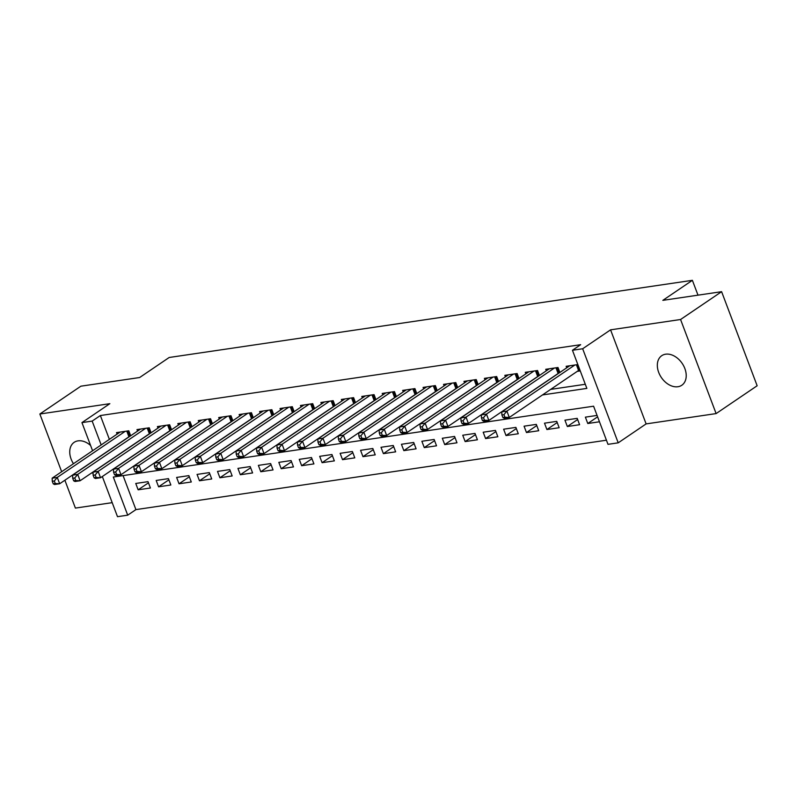 <?xml version="1.0" encoding="UTF-8"?>
<svg xmlns="http://www.w3.org/2000/svg" width="797" height="797" viewBox="0 0 797 797"><rect width="100%" height="100%" fill="white"/><g stroke="black" fill="none" stroke-linecap="round" stroke-linejoin="round"><path stroke-width="1.2" d="M91.177 473.239A17.863 12.573 -124.1 0 0 93.05 472.591M90.589 445.473A17.863 12.573 -124.1 0 0 78.046 440.861A17.863 12.573 -124.1 0 0 74.161 442.335A17.863 12.573 -124.1 0 0 73.463 463.705M677.918 386.734A17.863 12.573 -124.1 0 0 681.804 385.25A17.863 12.573 -124.1 0 0 683.677 365.913A17.863 12.573 -124.1 0 0 665.625 354.197A17.863 12.573 -124.1 0 0 661.749 355.681A17.863 12.573 -124.1 0 0 659.866 375.018A17.863 12.573 -124.1 0 0 677.918 386.734M123.067 475.59L135.918 509.612L127.709 515.171L117.498 516.675L102.325 476.526M64.876 480.232L75.396 508.087L112.198 502.658M92.582 450.753L81.942 422.609L109.847 403.68L39.85 414.012L80.886 386.186L139.644 377.519L169.183 357.484L692.384 280.325L662.845 300.349L721.604 291.682L757.15 385.758L716.114 413.583L680.568 319.507L610.572 329.838L582.667 348.757L618.213 442.833L607.991 444.337L593.586 406.201L113.304 477.034L127.709 515.171M610.572 329.838L646.118 423.904L716.114 413.583M646.118 423.904L618.213 442.833M135.918 509.612L606.437 440.213M39.85 414.012L61.658 471.714M721.604 291.682L680.568 319.507M130.668 435.77L128.795 430.798L116.531 432.612L117.109 434.116M151.111 432.751L149.238 427.79L136.974 429.593L137.542 431.107M171.544 429.732L169.671 424.771L157.407 426.584L157.975 428.089M191.987 426.724L190.104 421.762L177.851 423.566L178.418 425.08M212.42 423.705L210.547 418.744L198.284 420.557L198.851 422.061M232.863 420.696L230.981 415.725L218.717 417.538L219.295 419.053M253.297 417.678L251.424 412.716L239.16 414.52L239.728 416.034M273.73 414.669L271.857 409.698L259.593 411.511L260.171 413.025M294.173 411.65L292.3 406.689L280.036 408.492L280.604 410.007M314.606 408.632L312.733 403.671L300.469 405.484L301.047 406.988M335.049 405.623L333.176 400.662L320.912 402.465L321.48 403.979M355.482 402.605L353.609 397.643L341.345 399.456L341.913 400.961M375.925 399.596L374.042 394.635L361.788 396.438L362.356 397.952M396.358 396.577L394.485 391.616L382.221 393.419L382.789 394.933M416.801 393.569L414.918 388.597L402.664 390.41L403.232 391.925M437.234 390.55L435.361 385.589L423.097 387.392L423.665 388.906M457.677 387.531L455.794 382.57L443.53 384.383L444.108 385.887M478.11 384.523L476.237 379.561L463.974 381.365L464.541 382.879M498.543 381.504L496.67 376.543L484.407 378.356L484.984 379.86M518.986 378.495L517.114 373.534L504.85 375.337L505.418 376.851M539.42 375.477L537.547 370.515L525.283 372.319L525.861 373.833M559.863 372.468L557.99 367.497L545.726 369.31L546.294 370.824M597.601 416.841L587.778 423.506L599.474 421.782M577.646 419.531L567.344 426.515L579.598 424.711L577.197 418.355L564.934 420.158L567.344 426.515M557.203 422.54L546.901 429.533L559.165 427.72L556.764 421.364L544.5 423.177L546.901 429.533M536.77 425.558L526.468 432.542L538.722 430.739L536.321 424.383L524.067 426.186L526.468 432.542M516.336 428.577L506.025 435.56L518.289 433.747L515.888 427.391L503.624 429.204L506.025 435.56M495.893 431.585L485.592 438.569L497.856 436.766L495.445 430.41L483.191 432.213L485.592 438.569M475.46 434.604L465.149 441.588L477.413 439.785L475.012 433.419L462.748 435.232L465.149 441.588M455.017 437.613L444.716 444.606L456.98 442.793L454.579 436.437L442.315 438.25L444.716 444.606M434.584 440.631L424.273 447.615L436.537 445.812L434.136 439.456L421.872 441.259L424.273 447.615M414.141 443.64L403.84 450.634L416.104 448.821L413.703 442.465L401.439 444.278L403.84 450.634M393.708 446.659L383.397 453.642L395.661 451.839L393.26 445.483L380.996 447.286L383.397 453.642M373.265 449.677L362.964 456.661L375.228 454.848L372.827 448.492L360.563 450.305L362.964 456.661M352.832 452.686L342.531 459.67L354.785 457.867L352.384 451.51L340.12 453.314L342.531 459.67M332.399 455.705L322.088 462.688L334.351 460.885L331.95 454.519L319.687 456.332L322.088 462.688M311.956 458.713L301.655 465.707L313.918 463.894L311.507 457.538L299.254 459.351L301.655 465.707M291.523 461.732L281.211 468.716L293.475 466.912L291.074 460.556L278.811 462.36L281.211 468.716M271.08 464.741L260.778 471.734L273.042 469.921L270.641 463.565L258.377 465.378L260.778 471.734M250.647 467.759L240.335 474.743L252.599 472.94L250.198 466.584L237.934 468.387L240.335 474.743M230.203 470.768L219.902 477.762L232.166 475.948L229.765 469.592L217.501 471.406L219.902 477.762M209.77 473.787L199.459 480.77L211.723 478.967L209.322 472.611L197.058 474.414L199.459 480.77M189.327 476.805L179.026 483.789L191.29 481.976L188.889 475.62L176.625 477.433L179.026 483.789M168.894 479.814L158.583 486.808L170.847 484.994L168.446 478.638L156.182 480.452L158.583 486.808M597.073 415.416L585.377 417.15L587.778 423.506M148.013 481.657L135.749 483.46L138.15 489.816L150.414 488.013L148.013 481.657M542.478 394.943L586.861 388.398L572.445 350.262L580.654 344.693L100.372 415.536L109.378 439.366M550.687 389.384L585.297 384.274M577.855 364.568L566.159 366.291L566.727 367.806M577.247 371.372L580.256 370.924M698.003 295.169L692.384 280.325M81.942 422.609L92.163 421.095L101.169 444.925M100.372 415.536L92.163 421.095M572.445 350.262L582.667 348.757M148.451 482.833L138.15 489.816M574.846 365.016L506.892 411.093L501.781 411.84L569.735 365.763M579.827 369.788L579.319 370.047A2.789 0.638 -20.7 0 0 578.562 370.475L509.293 417.449L504.182 418.196L502.867 417.508L504.909 417.21L503.943 414.669L501.901 414.968L502.867 417.508M503.943 414.669L506.892 411.093L509.293 417.449L504.909 417.21M501.781 411.84L501.901 414.968M554.413 368.025L486.459 414.101L481.348 414.858L549.302 368.782M559.275 372.857L558.886 373.056A2.789 0.638 -20.7 0 0 558.119 373.494L488.86 420.457L483.749 421.214L482.424 420.527L484.466 420.228L483.51 417.688L481.468 417.987L482.424 420.527M483.51 417.688L486.459 414.101L488.86 420.457L484.466 420.228M481.348 414.858L481.468 417.987M533.97 371.043L466.016 417.12L460.905 417.867L528.859 371.8M538.832 375.875L538.443 376.074A2.789 0.638 -20.7 0 0 537.686 376.513L468.417 423.476L463.306 424.223L461.991 423.546L464.033 423.237L463.077 420.696L461.025 420.995L461.991 423.546M463.077 420.696L466.016 417.12L468.417 423.476L464.033 423.237M460.905 417.867L461.025 420.995M513.537 374.052L445.583 420.129L440.472 420.886L508.426 374.809M518.399 378.894L518.01 379.083A2.789 0.638 -20.7 0 0 517.253 379.521L447.984 426.485L442.873 427.242L441.548 426.554L443.6 426.256L442.634 423.715L440.592 424.014L441.548 426.554M442.634 423.715L445.583 420.129L447.984 426.485L443.6 426.256M440.472 420.886L440.592 424.014M493.094 377.071L425.14 423.147L420.029 423.904L487.983 377.828M497.966 381.902L497.567 382.102A2.789 0.638 -20.7 0 0 496.81 382.54L427.541 429.503L422.44 430.26L421.115 429.573L423.157 429.264L422.201 426.724L420.149 427.023L421.115 429.573M422.201 426.724L425.14 423.147L427.541 429.503L423.157 429.264M420.029 423.904L420.149 427.023M472.661 380.089L404.707 426.156L399.596 426.913L467.55 380.836M477.523 384.921L477.134 385.11A2.789 0.638 -20.7 0 0 476.377 385.549L407.108 432.512L401.997 433.269L400.672 432.582L402.724 432.283L401.758 429.742L399.715 430.041L400.672 432.582M401.758 429.742L404.707 426.156L407.108 432.512L402.724 432.283M399.596 426.913L399.715 430.041M452.218 383.098L384.264 429.175L379.163 429.932L447.107 383.855M457.089 387.93L456.701 388.129A2.789 0.638 -20.7 0 0 455.934 388.567L386.675 435.531L381.564 436.288L380.239 435.6L382.281 435.301L381.325 432.751L379.282 433.06L380.239 435.6M381.325 432.751L384.264 429.175L386.675 435.531L382.281 435.301M379.163 429.932L379.282 433.06M431.785 386.117L363.83 432.193L358.72 432.94L426.674 386.864M436.646 390.948L436.258 391.148A2.789 0.638 -20.7 0 0 435.501 391.576L366.231 438.549L361.121 439.296L359.806 438.609L361.848 438.31L360.882 435.77L358.839 436.069L359.806 438.609M360.882 435.77L363.83 432.193L366.231 438.549L361.848 438.31M358.72 432.94L358.839 436.069M411.342 389.125L343.397 435.202L338.287 435.959L406.241 389.882M416.213 393.957L415.825 394.156A2.789 0.638 -20.7 0 0 415.058 394.595L345.798 441.558L340.688 442.315L339.363 441.628L341.405 441.329L340.449 438.778L338.406 439.087L339.363 441.628M340.449 438.778L343.397 435.202L345.798 441.558L341.405 441.329M338.287 435.959L338.406 439.087M390.909 392.144L322.954 438.22L317.844 438.968L385.798 392.901M395.77 396.976L395.382 397.175A2.789 0.638 -20.7 0 0 394.625 397.613L325.355 444.577L320.245 445.324L318.93 444.646L320.972 444.337L320.005 441.797L317.963 442.096L318.93 444.646M320.005 441.797L322.954 438.22L325.355 444.577L320.972 444.337M317.844 438.968L317.963 442.096M370.466 395.153L302.521 441.229L297.411 441.986L365.365 395.91M375.337 399.994L374.949 400.184A2.789 0.638 -20.7 0 0 374.182 400.622L304.922 447.585L299.811 448.342L298.486 447.655L300.529 447.356L299.572 444.816L297.53 445.115L298.486 447.655M299.572 444.816L302.521 441.229L304.922 447.585L300.529 447.356M297.411 441.986L297.53 445.115M350.032 398.171L282.078 444.248L276.967 445.005L344.922 398.928M354.894 403.003L354.506 403.202A2.789 0.638 -20.7 0 0 353.748 403.641L284.479 450.604L279.368 451.361L278.053 450.674L280.096 450.365L279.129 447.824L277.087 448.123L278.053 450.674M279.129 447.824L282.078 444.248L284.479 450.604L280.096 450.365M276.967 445.005L277.087 448.123M329.599 401.19L261.645 447.256L256.534 448.014L324.489 401.937M334.461 406.022L334.073 406.211A2.789 0.638 -20.7 0 0 333.305 406.649L264.046 453.613L258.935 454.37L257.61 453.682L259.653 453.383L258.696 450.843L256.654 451.142L257.61 453.682M258.696 450.843L261.645 447.256L264.046 453.613L259.653 453.383M256.534 448.014L256.654 451.142M309.156 404.199L241.202 450.275L236.091 451.032L304.046 404.956M314.028 409.03L313.629 409.23A2.789 0.638 -20.7 0 0 312.872 409.668L243.603 456.631L238.502 457.388L237.177 456.701L239.22 456.402L238.263 453.852L236.211 454.16L237.177 456.701M238.263 453.852L241.202 450.275L243.603 456.631L239.22 456.402M236.091 451.032L236.211 454.16M288.723 407.217L220.769 453.294L215.658 454.041L283.612 407.964M293.585 412.049L293.196 412.248A2.789 0.638 -20.7 0 0 292.439 412.677L223.17 459.65L218.059 460.397L216.734 459.71L218.786 459.411L217.82 456.87L215.778 457.169L216.734 459.71M217.82 456.87L220.769 453.294L223.17 459.65L218.786 459.411M215.658 454.041L215.778 457.169M268.28 410.226L200.326 456.302L195.225 457.06L263.169 410.983M273.152 415.058L272.753 415.257A2.789 0.638 -20.7 0 0 271.996 415.695L202.727 462.658L197.626 463.416L196.301 462.728L198.343 462.429L197.387 459.879L195.345 460.188L196.301 462.728M197.387 459.879L200.326 456.302L202.727 462.658L198.343 462.429M195.225 457.06L195.345 460.188M247.847 413.245L179.893 459.321L174.782 460.068L242.736 414.002M252.709 418.076L252.32 418.276A2.789 0.638 -20.7 0 0 251.563 418.714L182.294 465.677L177.183 466.424L175.868 465.747L177.91 465.438L176.944 462.898L174.902 463.196L175.868 465.747M176.944 462.898L179.893 459.321L182.294 465.677L177.91 465.438M174.782 460.068L174.902 463.196M227.404 416.253L159.45 462.33L154.349 463.087L222.293 417.01M232.276 421.095L231.887 421.284A2.789 0.638 -20.7 0 0 231.12 421.723L161.861 468.686L156.75 469.443L155.425 468.756L157.467 468.457L156.511 465.916L154.469 466.215L155.425 468.756M156.511 465.916L159.45 462.33L161.861 468.686L157.467 468.457M154.349 463.087L154.469 466.215M206.971 419.272L139.017 465.348L133.906 466.096L201.86 420.029M211.833 424.104L211.444 424.303A2.789 0.638 -20.7 0 0 210.687 424.741L141.418 471.704L136.307 472.462L134.992 471.774L137.034 471.465L136.068 468.925L134.026 469.224L134.992 471.774M136.068 468.925L139.017 465.348L141.418 471.704L137.034 471.465M133.906 466.096L134.026 469.224M186.528 422.29L118.584 468.357L113.473 469.114L181.427 423.038M191.4 427.122L191.011 427.312A2.789 0.638 -20.7 0 0 190.244 427.75L120.985 474.713L115.874 475.47L114.549 474.783L116.591 474.484L115.635 471.944L113.592 472.242L114.549 474.783M115.635 471.944L118.584 468.357L120.985 474.713L116.591 474.484M113.473 469.114L113.592 472.242M166.095 425.299L98.141 471.376L93.03 472.133L160.984 426.056M170.956 430.131L170.568 430.33A2.789 0.638 -20.7 0 0 169.811 430.769L100.542 477.732L95.431 478.489L94.116 477.802L96.158 477.503L95.192 474.952L93.149 475.261L94.116 477.802M95.192 474.952L98.141 471.376L100.542 477.732L96.158 477.503M93.03 472.133L93.149 475.261M145.662 428.318L77.707 474.394L72.597 475.142L140.551 429.065M150.523 433.15L150.135 433.339A2.789 0.638 -20.7 0 0 149.368 433.777L80.108 480.75L74.998 481.498L73.673 480.81L75.715 480.511L74.759 477.971L72.716 478.27L73.673 480.81M74.759 477.971L77.707 474.394L80.108 480.75L75.715 480.511M72.597 475.142L72.716 478.27M125.219 431.326L57.264 477.403L52.154 478.16L120.108 432.084M130.08 436.158L129.692 436.357A2.789 0.638 -20.7 0 0 128.935 436.796L59.665 483.759L54.555 484.516L53.24 483.829L55.282 483.53L54.326 480.98L52.273 481.288L53.24 483.829M54.326 480.98L57.264 477.403L59.665 483.759L55.282 483.53M52.154 478.16L52.273 481.288M577.287 364.657L579.319 370.047M576.41 364.787L578.562 370.475M556.844 367.666L558.886 373.056M555.967 367.796L558.119 373.494M536.411 370.685L538.443 376.074M535.534 370.814L537.686 376.513M515.968 373.693L518.01 379.083M515.091 373.823L517.253 379.521M495.535 376.712L497.567 382.102M494.658 376.842L496.81 382.54M475.102 379.721L477.134 385.11M474.225 379.85L476.377 385.549M454.659 382.739L456.701 388.129M453.782 382.869L455.934 388.567M434.226 385.758L436.258 391.148M433.349 385.887L435.501 391.576M413.782 388.767L415.825 394.156M412.906 388.896L415.058 394.595M393.349 391.785L395.382 397.175M392.473 391.915L394.625 397.613M372.906 394.794L374.949 400.184M372.03 394.923L374.182 400.622M352.473 397.813L354.506 403.202M351.597 397.942L353.748 403.641M332.03 400.821L334.073 406.211M331.153 400.951L333.305 406.649M311.597 403.84L313.629 409.23M310.72 403.969L312.872 409.668M291.164 406.859L293.196 412.248M290.287 406.988L292.439 412.677M270.721 409.867L272.753 415.257M269.844 409.997L271.996 415.695M250.288 412.886L252.32 418.276M249.411 413.015L251.563 418.714M229.845 415.895L231.887 421.284M228.968 416.024L231.12 421.723M209.412 418.913L211.444 424.303M208.535 419.043L210.687 424.741M188.969 421.922L191.011 427.312M188.092 422.051L190.244 427.75M168.536 424.94L170.568 430.33M167.659 425.07L169.811 430.769M148.093 427.959L150.135 433.339M147.216 428.089L149.368 433.777M127.659 430.968L129.692 436.357M126.783 431.097L128.935 436.796"/></g></svg>
